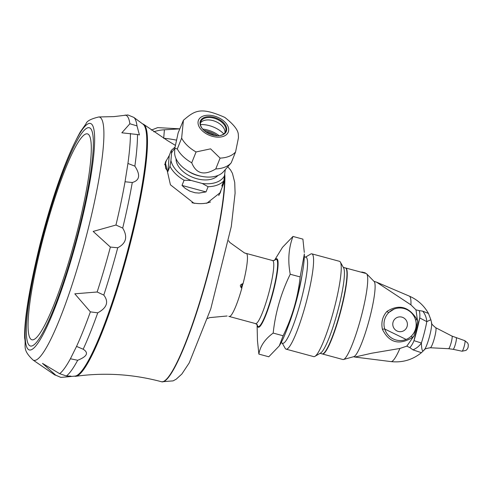 <?xml version="1.0" encoding="UTF-8"?>
<svg xmlns="http://www.w3.org/2000/svg" width="493" height="493" viewBox="0 0 493 493"><rect width="100%" height="100%" fill="white"/><g stroke="black" fill="none" stroke-linecap="round" stroke-linejoin="round"><path stroke-width="0.74" d="M203.929 130.392A21.341 13.2 -158.2 0 1 217.284 135.735M205.821 131.89A19.597 12.122 -158.2 0 1 214.88 135.513M167.891 171.49L169.974 166.289L170.935 160.502L171.552 153.126L171.305 150.371L169.222 155.566L167.891 171.49L165.685 168.421L165.254 164.508L166.203 160.884L169.222 155.566M224.266 179.286L223.539 183.84L221.764 186.052L223.847 180.851L225.264 169.641M170.935 160.502A28.804 17.816 21.8 0 0 191.136 180.463L202.247 183.464L208.083 186.724L206.006 191.919L199.073 193.065L195.031 192.751L189.885 191.179L185.171 188.344L182.003 185.436L206.006 191.919M210.554 201.957A30.88 19.104 -158.2 0 1 205.895 203.19A30.88 19.104 -158.2 0 1 194.994 203.252A30.88 19.104 -158.2 0 1 191.919 202.722M223.539 183.84L219.477 193.983A30.88 19.104 -158.2 0 1 218.713 195.542M191.136 180.463L184.086 180.235L182.003 185.436M174.892 147.241L171.305 150.371M202.66 129.074A21.341 13.2 -158.2 0 1 219.114 135.661A21.347 13.206 -158.2 0 0 202.654 129.074M177.307 148.96L181.64 138.132A30.88 19.104 21.8 0 0 196.072 151.955L191.734 162.782C196.159 173.801 204.164 175.859 215.755 168.945A30.88 19.104 21.8 0 0 231.211 162.813A30.88 19.104 21.8 0 0 231.229 162.795L235.562 151.961L238.464 137.738L238.304 134.306C237.977 129.838 233.466 124.199 224.783 117.383C200.485 106.704 194.914 110.457 183.421 120.267L178.146 132.913L174.805 148.294L177.307 148.96A30.88 19.104 21.8 0 0 191.734 162.782M196.072 151.955L210.579 148.843L220.094 158.117L215.755 168.945M181.64 138.132L183.421 120.267M174.805 148.294L174.633 152.164A26.899 16.645 21.8 0 0 194.162 174.128A26.899 16.645 21.8 0 0 223.458 171.712L231.211 162.813M218.615 135.717A13.36 8.264 21.8 0 0 225.591 131.594A13.36 8.264 21.8 0 0 225.954 129.905A13.36 8.264 21.8 0 0 214.954 118.48A13.36 8.264 21.8 0 0 200.78 121.66A13.36 8.264 21.8 0 0 202.987 129.456M200.448 122.942A13.36 8.264 -158.2 0 1 202.555 121.149A13.36 8.264 -158.2 0 1 215.281 121.389A13.36 8.264 -158.2 0 1 224.654 129.998A13.36 8.264 -158.2 0 1 224.981 132.334A13.36 8.264 -158.2 0 1 224.944 132.746M226.694 129.616A13.958 8.634 21.8 0 0 209.229 116.65A13.958 8.634 21.8 0 0 202.845 129.308A13.958 8.634 21.8 0 0 218.818 135.704A13.958 8.634 21.8 0 0 226.694 129.616M200.472 124.569A21.347 13.206 -158.2 0 1 223.804 133.911M153.791 131.816A30.88 23.837 4.8 0 1 164.403 129.795L163.694 138.299M164.403 129.795L179.76 128.87M142.619 123.909L142.847 123.971A130.645 19.141 105.1 0 1 143.931 124.526L167.768 140.77L175.188 145.25M205.901 203.19L206.863 203.233L220.383 192.516L221.129 189.86M220.032 193.318A31.176 19.289 21.8 0 0 220.463 191.518M166.406 160.391L165.303 162.333L170.442 184.82L194.032 203.301L194.994 203.252M143.931 124.526A130.645 19.141 105.1 0 1 128.044 252.077A130.645 19.141 105.1 0 1 76.902 375.999A130.645 19.141 105.1 0 1 75.885 376.276A130.645 19.141 105.1 0 1 74.671 376.208L74.443 376.147M142.97 124.15A130.645 19.141 105.1 0 1 127.588 250.925A130.645 19.141 105.1 0 1 76.193 375.808A130.645 19.141 105.1 0 1 74.862 376.116M67.011 376.892L60.855 377.398L55.808 375.241L42.478 363.378L59.678 373.694L66.389 375.98L70.937 376.134L67.011 376.892L74.973 376.104A130.645 19.141 -74.9 0 0 132.5 231.537A130.645 19.141 -74.9 0 0 143.062 124.218L133.769 117.371L127.89 114.949L113.908 116.613L98.84 116.964C90.977 118.831 86.706 121.093 86.028 123.761L80.433 131.705C66.154 157.52 52.64 195.265 39.878 244.935C29.247 288.713 24.169 319.76 24.65 338.081C26.511 346.388 21.501 349.099 33.13 360.087A125.986 18.457 -74.9 0 0 87.871 230.145A125.986 18.457 -74.9 0 0 98.84 116.964M134.86 166.147C140.591 174.96 139.729 180.413 132.278 182.502L125.037 181.763L127.933 163.448L134.86 166.147A134.897 19.763 -74.9 0 0 137.498 134.534L121.839 132.802L129.875 123.761L136.999 125.888L139.414 134.922L137.498 134.534M83.175 349.223C88.95 352.822 87.119 356.501 77.691 360.266L70.407 358.775L76.544 346.413L83.175 349.223A134.897 19.763 -74.9 0 0 97.743 312.827L90.379 311.859L74.8 293.816L97.146 291.998L103.789 295.085C108.99 301.889 106.975 307.805 97.743 312.827M122.708 228.074C127.897 236.782 126.233 243.345 117.728 247.763L110.377 247.067L93.165 231.427L115.954 225.03L122.708 228.074A134.897 19.763 -74.9 0 0 132.278 182.502M163.664 138.293A30.88 3.346 14.2 0 1 176.284 140.098M242.883 283.777L242.883 283.777A32.661 4.782 105.1 0 1 241.73 288.072L241.866 288.115C239.53 285.946 239.918 284.51 243.024 283.814L242.913 283.783M243.024 283.814A32.661 4.782 105.1 0 0 246.555 253.562C243.647 252.619 243.431 252.57 245.921 253.427M227.119 315.988L209.617 317.628L207.584 318.54M228.986 316.358L229.627 316.494A32.661 4.782 105.1 0 0 241.866 288.115M228.844 316.321L228.851 316.309A32.661 4.782 105.1 0 0 229.109 316.451L255.577 323.605L257.247 324.899L257.136 324.382M407.181 326.2A7.426 7.296 -111.8 0 1 393.315 327.001A7.426 7.296 -111.8 0 1 404.895 318.761A7.426 7.296 -111.8 0 1 407.181 326.2M416.314 327.494L415.728 329.817A17.816 7.863 178.8 0 0 416.751 329.004L419.74 317.948A37.671 5.522 -74.9 0 1 413.991 340.663A17.816 10.846 -74.7 0 1 409.862 347.627L412.955 349.851A17.816 15.086 -12.4 0 0 421.392 343.005A28.68 4.203 -74.9 0 0 426.796 321.633L419.74 317.948A17.816 10.649 -67.4 0 0 419.229 310.621L415.987 309.875L417.639 321.683L416.314 327.494A17.816 11 31.9 0 1 416.751 329.004L413.991 340.663L421.392 343.005C421.601 349.679 422.402 352.119 423.783 350.32M419.229 310.621L422.748 311.157A17.816 16.559 -125.7 0 1 426.796 321.633L430.857 319.723L431.585 322.681A14.648 2.145 -74.9 0 1 429.428 336.762A14.648 2.145 -74.9 0 1 424.196 350.012L421.398 352.698C412.536 359.853 402.417 362.817 391.054 361.603A50.526 7.401 -74.9 0 0 399.903 348.459L406.811 346.141L414.065 335.801L412.487 337.459C399.17 345.488 389.15 342.783 382.426 329.33C380.984 322.391 382.494 316.42 386.962 311.403C398.979 303.879 408.999 306.591 417.023 319.532A2.225 0.475 -19.6 0 1 415.476 319.686M415.426 319.526A16.331 16.059 68.2 0 0 388.971 312.371A16.331 16.059 68.2 0 0 406.164 339.443A16.331 16.059 68.2 0 0 415.426 319.526M394.055 309.111L388.971 312.371A2.225 0.813 45.5 0 1 386.962 311.403M382.426 329.33A2.225 0.413 -15.2 0 1 384.756 329.047L406.164 339.443M412.955 349.851L421.386 352.705M422.748 311.157L428.466 313.456C424.023 305.543 417.639 299.762 409.307 296.114A50.526 7.401 105.1 0 1 410.934 304.865L376.504 282.132L373.965 281.324M411.217 336.189L412.487 337.459M417.023 319.532L417.639 321.683M415.728 329.817L414.065 335.801M409.862 347.627L406.811 346.141M391.054 361.603L354.843 357.049L371.654 353.235L399.903 348.459M415.987 309.875L410.934 304.865M361.745 272.333L361.831 271.994L365.282 272.869L365.184 273.264M322.428 353.98L342.9 359.514A44.536 6.526 -74.9 0 0 343.485 359.502L353.863 356.636A39.046 5.719 -74.9 0 0 369.06 320.45A39.046 5.719 -74.9 0 0 374.162 281.528L366.644 273.831A44.536 6.526 -74.9 0 0 366.145 273.523L345.673 267.989A44.536 6.526 105.1 0 1 340.349 312.685A44.536 6.526 105.1 0 1 322.428 353.98A44.536 6.526 105.1 0 1 322.286 353.931M343.485 359.502A44.536 6.526 -74.9 0 0 360.821 318.219A44.536 6.526 -74.9 0 0 366.644 273.831M346.191 268.636L346.394 268.999A44.241 6.483 105.1 0 1 340.306 312.673A44.241 6.483 105.1 0 1 323.562 353.475L323.205 353.678A44.536 6.526 -74.9 0 0 340.065 312.611A44.536 6.526 -74.9 0 0 346.191 268.636A44.536 6.526 -74.9 0 0 346.074 268.451A44.536 6.526 -74.9 0 0 345.39 267.915L343.307 267.348M320.062 353.339L322.145 353.9A44.536 6.526 -74.9 0 0 323.205 353.678M314.904 356.377L320.653 352.988A44.536 6.526 -74.9 0 0 337.514 311.921A44.536 6.526 -74.9 0 0 343.639 267.945L340.38 262.122A49.362 7.229 105.1 0 1 333.588 310.861A49.362 7.229 105.1 0 1 314.904 356.377A49.362 7.229 105.1 0 1 313.727 356.624L286.082 349.155A49.362 7.229 -74.9 0 0 305.13 306.326A49.362 7.229 -74.9 0 0 312.605 254.443A49.362 7.229 -74.9 0 0 311.841 253.846A49.362 7.229 -74.9 0 0 310.664 254.092L305.506 257.13M311.841 253.846L339.486 261.321A49.362 7.229 105.1 0 1 340.25 261.912A49.362 7.229 105.1 0 1 340.38 262.122M282.261 343.122L285.188 348.348A49.362 7.229 -74.9 0 0 286.082 349.155M281.072 342.801L282.729 343.251A44.536 6.526 -74.9 0 0 299.923 304.612A44.536 6.526 -74.9 0 0 306.664 257.796A44.536 6.526 -74.9 0 0 305.974 257.26L304.317 256.81M279.297 345.876L279.654 345.291A52.806 7.734 -74.9 0 0 296.151 300.742A52.806 7.734 -74.9 0 0 304.347 253.95L300.157 276.93C297.914 297.55 292.226 317.165 283.099 335.758L279.297 345.876L268.79 356.784L258.868 354.103L257.469 340.762L257.087 324.616M274.435 260.433L282.477 247.35L292.978 236.443L302.905 239.123L304.304 252.465M292.978 236.443C288.596 248.108 287.684 260.711 290.229 274.25L300.157 276.93M290.229 274.25C281.059 292.996 275.377 312.611 273.177 333.077L283.099 335.758M273.177 333.077C264.938 339.147 260.168 346.16 258.868 354.103M274.546 260.378A35.478 5.195 105.1 0 1 277.658 259.78A35.478 5.195 105.1 0 1 272.586 294.37A35.478 5.195 105.1 0 1 259.54 326.81A35.478 5.195 105.1 0 1 257.765 326.834A35.478 5.195 105.1 0 1 257.155 324.721M259.608 326.754A35.336 5.176 105.1 0 1 258.449 327.149A35.336 5.176 105.1 0 1 257.901 326.723A35.336 5.176 105.1 0 1 257.66 326.261M275.76 259.306A35.336 5.176 105.1 0 1 276.887 258.93A35.336 5.176 105.1 0 1 277.688 259.86M274.632 260.329A35.034 5.133 105.1 0 1 276.561 259.152A35.034 5.133 105.1 0 1 272.37 294.315A35.034 5.133 105.1 0 1 258.277 326.797A35.034 5.133 105.1 0 1 257.734 326.372A35.034 5.133 105.1 0 1 257.204 324.807M245.902 253.371A32.661 4.782 105.1 0 1 246.155 253.396A32.661 4.782 105.1 0 1 246.42 253.525M229.485 316.457A32.661 4.782 105.1 0 1 229.109 316.451M241.126 287.752A28.132 4.123 -74.9 0 0 242.205 283.752M208.083 186.724A30.88 19.104 21.8 0 0 223.847 180.851M169.974 166.289A30.88 19.104 21.8 0 0 184.086 180.235M187.821 170.96A20.786 12.855 21.8 0 0 200.941 176.217M176.032 158.703A23.159 14.328 21.8 0 0 192.855 177.394A23.159 14.328 21.8 0 0 217.931 175.477M174.787 148.812A28.804 17.816 21.8 0 0 171.552 153.126M202.247 183.464A28.804 17.816 21.8 0 0 224.814 175.058M220.094 158.117A30.88 19.104 21.8 0 0 235.562 151.961M228.684 130.127A16.035 9.922 21.8 0 0 206.16 115.362A16.035 9.922 21.8 0 0 205.23 133.098A16.035 9.922 21.8 0 0 228.684 130.127M224.611 177.055A113.322 16.602 105.1 0 1 201.366 296.484A113.322 16.602 105.1 0 1 163.349 381.533A113.322 16.602 105.1 0 1 161.414 381.711L161.698 381.792A113.322 16.602 -74.9 0 0 163.633 381.607A113.322 16.602 -74.9 0 0 202.358 294.173A113.322 16.602 -74.9 0 0 224.833 174.818M136.999 125.888A134.897 19.763 -74.9 0 0 133.769 117.371M66.389 375.98A134.897 19.763 -74.9 0 0 77.691 360.266M103.789 295.085A134.897 19.763 -74.9 0 0 117.728 247.763M129.875 123.761A134.675 19.726 -74.9 0 0 125.123 115.048M127.933 163.448A134.675 19.726 -74.9 0 0 130.435 133.443M115.954 225.03A134.675 19.726 -74.9 0 0 125.037 181.763M97.146 291.998A134.675 19.726 -74.9 0 0 110.377 247.067M76.544 346.413A134.675 19.726 -74.9 0 0 90.379 311.859M59.678 373.694A134.675 19.726 -74.9 0 0 70.407 358.775M60.855 377.398L54.039 374.44A134.675 19.726 -74.9 0 0 55.808 375.241M40.007 244.818A117.285 17.181 -74.9 0 0 44.999 330.778A117.285 17.181 -74.9 0 0 94.539 135.008A117.285 17.181 -74.9 0 0 40.007 244.818M78.972 229.202A113.07 16.565 -74.9 0 0 87.421 127.903A113.07 16.565 -74.9 0 0 40.722 244.534A113.07 16.565 -74.9 0 0 32.273 345.839A113.07 16.565 -74.9 0 0 78.972 229.202M41.64 244.053A106.661 15.622 -74.9 0 0 33.672 339.615A106.661 15.622 -74.9 0 0 77.728 229.596A106.661 15.622 -74.9 0 0 85.69 134.034A106.661 15.622 -74.9 0 0 41.64 244.053M464.881 340.706L467.734 343.066L468.307 344.73L468.134 347.214L467.506 348.779L466.045 350.387L462.04 351.219A5.448 0.795 -74.9 0 0 464.227 346.172A5.448 0.795 -74.9 0 0 464.881 340.706L451.982 336.09L435.713 327.709C432.392 324.992 431.018 323.316 431.585 322.681M462.04 351.219L453.116 349.309A5.928 0.869 -74.9 0 0 455.495 343.812A5.928 0.869 -74.9 0 0 456.21 337.859M453.116 349.309L448.568 348.705A6.538 0.955 -74.9 0 0 451.169 342.641A6.538 0.955 -74.9 0 0 451.982 336.09M448.568 348.705L430.29 347.75A10.384 1.522 -74.9 0 0 434.425 338.112A10.384 1.522 -74.9 0 0 435.713 327.709M287.924 326.877A44.536 6.526 -74.9 0 0 302.209 274.016M274.656 260.316A34.806 5.096 105.1 0 1 272.943 291.591A34.806 5.096 105.1 0 1 257.691 326.126A34.806 5.096 105.1 0 1 257.217 324.832M246.155 253.396L272.623 260.55A32.661 4.782 105.1 0 1 268.722 293.329A32.661 4.782 105.1 0 1 255.577 323.605M166.203 160.884L164.674 164.705M179.772 128.839L157.68 127.619L151.351 130.097M161.698 381.792L173.135 380.867L176.235 379.16L181.855 374.033L189.226 362.891L210.776 308.864L231.285 226.552L235.093 193.194L234.73 182.484L232.462 173.425L230.613 170.067L227.754 166.776M75.885 376.276C104.627 372.344 133.135 374.156 161.414 381.711M33.13 360.087L54.039 374.44M79.207 347.503L77.191 346.671M244.306 252.823L229.849 242.482L228.61 240.75M430.29 347.75C426.057 348.428 424.023 349.18 424.196 350.012M430.857 319.729L428.466 313.449M409.307 296.114L376.504 282.132M354.843 357.049L353.586 356.71M277.454 259.392L276.561 259.152M259.17 327.038L258.277 326.797M272.623 260.55L274.718 260.273"/></g></svg>
